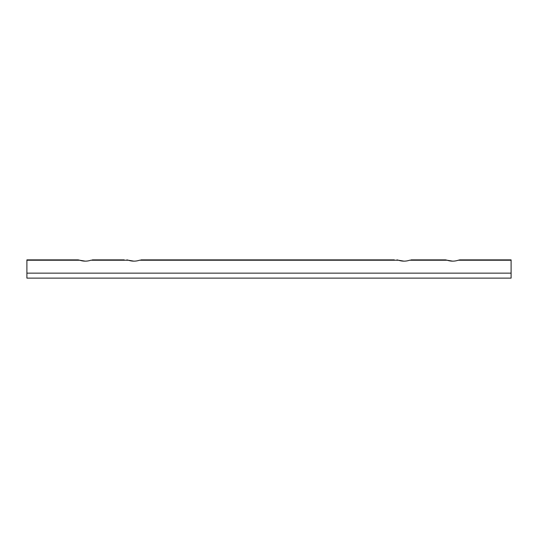 <?xml version="1.0" encoding="UTF-8"?>
<svg xmlns="http://www.w3.org/2000/svg" width="538" height="538" viewBox="0 0 538 538"><rect width="100%" height="100%" fill="white"/><g stroke="black" fill="none" stroke-linecap="round" stroke-linejoin="round"><path stroke-width="0.81" d="M404.038 261.159L398.45 260.231C402.168 261.455 405.901 261.455 409.633 260.231L413.776 259.874M133.962 261.159L128.367 260.231C132.092 261.455 135.818 261.455 139.55 260.231L143.693 259.874M85.293 261.159L79.705 260.231C83.424 261.455 87.156 261.455 90.888 260.231L95.031 259.874M26.9 259.874L78.205 259.874L79.705 260.231L78.205 259.874L26.9 259.874L26.9 278.126L511.1 278.126L511.1 273.143L26.9 273.143M452.707 261.159L447.112 260.231C450.837 261.455 454.563 261.455 458.295 260.231L459.795 259.874L511.1 259.874L511.1 273.143M442.969 259.874L411.133 259.874L445.612 259.874L447.112 260.231L442.969 259.874M398.45 260.231L396.95 259.874L398.45 260.231L139.55 260.231M394.307 259.874L141.05 259.874L394.307 259.874M511.1 259.874L462.438 259.874M128.367 260.231L126.867 259.874L128.367 260.231L90.888 260.231M124.224 259.874L92.388 259.874L124.224 259.874M79.705 260.231L26.9 260.231M511.1 260.231L458.295 260.231M447.112 260.231L409.633 260.231"/></g></svg>
